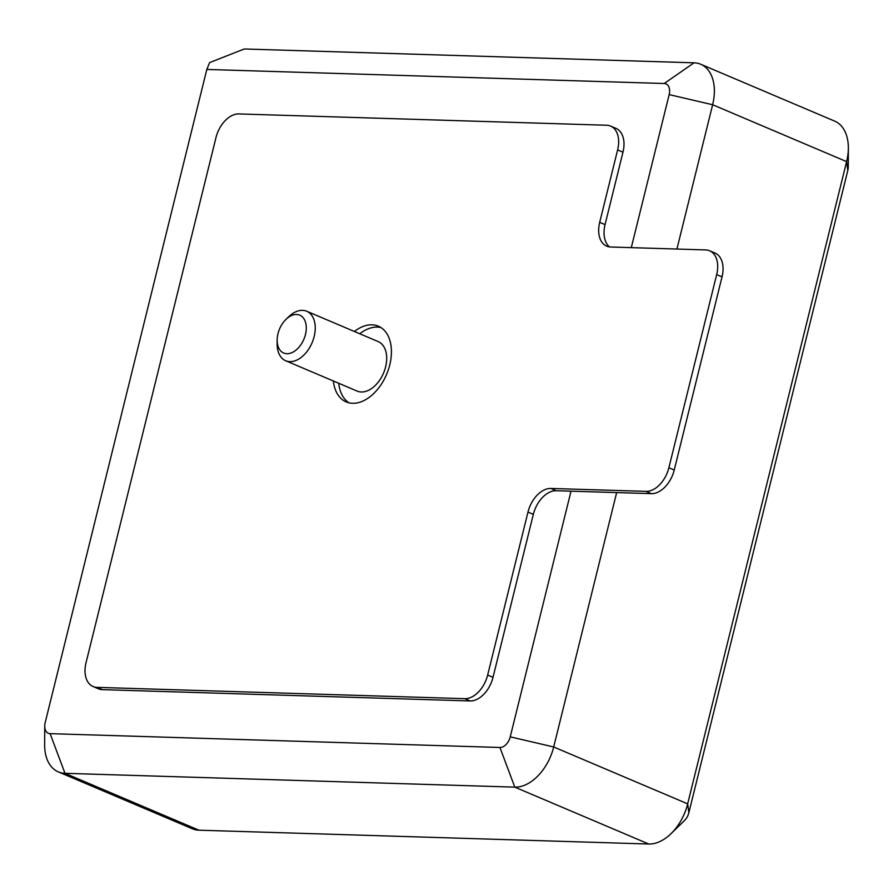 <?xml version="1.0" encoding="UTF-8"?>
<svg xmlns="http://www.w3.org/2000/svg" width="893" height="893" viewBox="0 0 893 893"><rect width="100%" height="100%" fill="white"/><g stroke="black" fill="none" stroke-linecap="round" stroke-linejoin="round"><path stroke-width="1.34" d="M285.939 319.426L288.618 316.814A26.89 17.268 113 0 1 302.537 310.34A26.89 17.268 113 0 1 306.701 311.233A26.89 17.268 113 0 1 313.253 339.664A26.89 17.268 113 0 1 289.845 361.643A26.89 17.268 113 0 1 285.682 360.75A26.89 17.268 113 0 1 277.131 343.861L277.154 340.121A20.561 13.205 -67 0 0 286.865 353.706A20.561 13.205 -67 0 0 305.462 334.518A20.561 13.205 -67 0 0 296.576 314.481A20.561 13.205 -67 0 0 285.939 319.426A20.561 13.205 -67 0 0 277.154 340.121M285.682 360.75L357.133 391.078A26.89 17.268 -67 0 0 361.297 391.982A26.89 17.268 -67 0 0 384.704 370.003A26.89 17.268 -67 0 0 378.152 341.572L306.701 311.233M380.943 327.552A41.134 26.41 -67 0 0 377.348 327.095A41.134 26.41 -67 0 0 359.756 333.759M338.737 383.276A41.134 26.41 -67 0 0 348.984 402.821M333.379 380.998A41.134 26.41 -67 0 0 346.205 401.917A41.134 26.41 -67 0 0 352.579 403.29A41.134 26.41 -67 0 0 388.377 369.68A41.134 26.41 -67 0 0 378.364 326.191A41.134 26.41 -67 0 0 371.99 324.818A41.134 26.41 -67 0 0 354.398 331.482M631.295 247.64L669.17 94.602A11.386 7.311 -67 0 0 664.247 83.507L206.83 69.442L209.598 62.61L244.236 48.981L694.051 62.811A43.031 27.627 113 0 1 700.704 64.24A43.031 27.627 113 0 1 712.636 104.738L676.927 249.047M616.661 492.579L553.693 746.972A43.031 27.627 113 0 1 514.792 787.135L64.977 773.316A43.031 27.627 113 0 1 58.324 771.876A43.031 27.627 113 0 1 44.65 744.862L44.739 726.121A11.386 7.311 -67 0 0 50.12 733.655L499.935 747.474A11.386 7.311 -67 0 0 510.238 736.848L571.029 491.183L651.354 493.65A25.317 16.253 -67 0 0 674.237 470.019L722.035 276.863A25.317 16.253 -67 0 0 715.025 253.054L709.667 250.777A25.317 16.253 -67 0 0 705.749 249.928L610.622 247.004A25.317 16.253 113 0 1 606.704 246.155A25.317 16.253 113 0 1 599.694 222.335L617.621 149.912A25.317 16.253 -67 0 0 610.6 126.092A25.317 16.253 -67 0 0 606.682 125.243L238.877 113.936A25.317 16.253 -67 0 0 215.994 137.555L86.041 662.695A25.317 16.253 -67 0 0 93.051 686.516A25.317 16.253 -67 0 0 96.969 687.364L464.773 698.672A25.317 16.253 -67 0 0 487.656 675.052L527.986 512.069A25.317 16.253 113 0 1 550.869 488.449L645.996 491.373A25.317 16.253 -67 0 0 668.879 467.742L716.677 274.597A25.317 16.253 -67 0 0 709.667 250.777M58.324 771.876L192.296 828.76A43.031 27.627 -67 0 0 198.949 830.189L648.764 844.019A43.031 27.627 -67 0 0 671.034 833.66A43.031 27.627 -67 0 0 687.666 803.856L846.609 161.622A43.031 27.627 -67 0 0 848.35 148.138A43.031 27.627 -67 0 0 834.676 121.124L700.704 64.24M848.35 148.138L848.261 166.879A11.386 7.311 113 0 1 847.803 170.451L688.86 812.686A11.386 7.311 113 0 1 684.462 820.578L671.034 833.66M206.83 69.442L45.197 722.549A11.386 7.311 -67 0 0 44.739 726.121M93.051 686.516L98.42 688.793A25.317 16.253 -67 0 0 102.327 689.642L470.131 700.949A25.317 16.253 -67 0 0 493.014 677.318L533.344 514.346A25.317 16.253 113 0 1 556.227 490.726L571.029 491.183M609.551 246.926A25.317 16.253 113 0 1 605.052 224.612L622.979 152.178A25.317 16.253 -67 0 0 615.958 128.358L610.6 126.092M847.803 170.451L846.609 161.622L712.636 104.738L669.17 94.602M510.238 736.848L553.693 746.972L687.666 803.856L688.86 812.686M648.764 844.019L514.792 787.135L499.935 747.474M50.12 733.655L64.977 773.316L198.949 830.189M664.247 83.507L694.051 62.811M668.879 467.742L674.237 470.019M645.996 491.373L651.354 493.65M716.677 274.597L722.035 276.863M599.694 222.335L605.052 224.612M617.621 149.912L622.979 152.178M96.969 687.364L102.327 689.642M464.773 698.672L470.131 700.949M487.656 675.052L493.014 677.318M527.986 512.069L533.344 514.346M550.869 488.449L556.227 490.726"/></g></svg>
